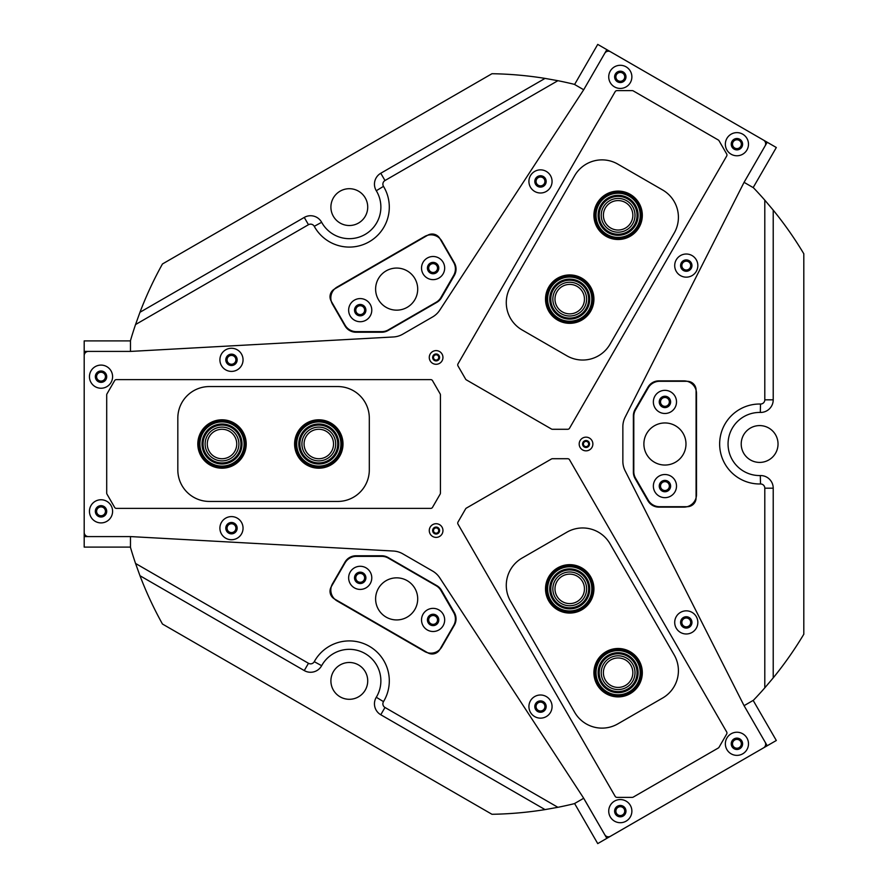 <?xml version="1.0" encoding="UTF-8"?>
<svg xmlns="http://www.w3.org/2000/svg" width="888" height="888" viewBox="0 0 888 888"><rect width="100%" height="100%" fill="white"/><g stroke="black" fill="none" stroke-linecap="round" stroke-linejoin="round"><path stroke-width="1.33" d="M433.1 614.618A5.317 5.317 0 0 0 427.794 619.935A5.317 5.317 0 0 0 433.1 625.241A5.317 5.317 0 0 0 438.417 619.935A5.317 5.317 0 0 0 433.1 614.618M433.1 615.517A4.418 4.418 0 0 0 428.682 619.935A4.418 4.418 0 0 0 433.1 624.353A4.418 4.418 0 0 0 437.518 619.935A4.418 4.418 0 0 0 433.1 615.517M360.217 572.538A5.317 5.317 0 0 0 354.9 577.844A5.317 5.317 0 0 0 360.217 583.161A5.317 5.317 0 0 0 365.523 577.844A5.317 5.317 0 0 0 360.217 572.538M360.217 573.426A4.418 4.418 0 0 0 355.788 577.844A4.418 4.418 0 0 0 360.217 582.273A4.418 4.418 0 0 0 364.635 577.844A4.418 4.418 0 0 0 360.217 573.426M360.217 304.839A5.317 5.317 0 0 0 354.9 310.156A5.317 5.317 0 0 0 360.217 315.462A5.317 5.317 0 0 0 365.523 310.156A5.317 5.317 0 0 0 360.217 304.839M360.217 305.727A4.418 4.418 0 0 0 355.788 310.156A4.418 4.418 0 0 0 360.217 314.574A4.418 4.418 0 0 0 364.635 310.156A4.418 4.418 0 0 0 360.217 305.727M433.1 262.759A5.317 5.317 0 0 0 427.794 268.065A5.317 5.317 0 0 0 433.1 273.382A5.317 5.317 0 0 0 438.417 268.065A5.317 5.317 0 0 0 433.1 262.759M433.1 263.647A4.418 4.418 0 0 0 428.682 268.065A4.418 4.418 0 0 0 433.1 272.483A4.418 4.418 0 0 0 437.518 268.065A4.418 4.418 0 0 0 433.1 263.647M664.934 396.603A5.317 5.317 0 0 0 659.618 401.92A5.317 5.317 0 0 0 664.934 407.226A5.317 5.317 0 0 0 670.251 401.92A5.317 5.317 0 0 0 664.934 396.603M664.934 397.502A4.418 4.418 0 0 0 660.517 401.92A4.418 4.418 0 0 0 664.934 406.338A4.418 4.418 0 0 0 669.352 401.92A4.418 4.418 0 0 0 664.934 397.502M664.934 480.774A5.317 5.317 0 0 0 659.618 486.08A5.317 5.317 0 0 0 664.934 491.397A5.317 5.317 0 0 0 670.251 486.08A5.317 5.317 0 0 0 664.934 480.774M664.934 481.662A4.418 4.418 0 0 0 660.517 486.08A4.418 4.418 0 0 0 664.934 490.498A4.418 4.418 0 0 0 669.352 486.08A4.418 4.418 0 0 0 664.934 481.662M436.108 354.812A2.631 2.631 0 0 0 433.477 357.442A2.631 2.631 0 0 0 436.108 360.073A2.631 2.631 0 0 0 438.739 357.442A2.631 2.631 0 0 0 436.108 354.812M436.108 527.927A2.631 2.631 0 0 0 433.477 530.558A2.631 2.631 0 0 0 436.108 533.189A2.631 2.631 0 0 0 438.739 530.558A2.631 2.631 0 0 0 436.108 527.927M586.025 441.369A2.631 2.631 0 0 0 583.405 444A2.631 2.631 0 0 0 586.025 446.631A2.631 2.631 0 0 0 588.655 444A2.631 2.631 0 0 0 586.025 441.369M686.269 260.284A5.317 5.317 0 0 0 680.963 265.59A5.317 5.317 0 0 0 686.269 270.907A5.317 5.317 0 0 0 691.586 265.59A5.317 5.317 0 0 0 686.269 260.284M686.269 261.172A4.418 4.418 0 0 0 681.851 265.59A4.418 4.418 0 0 0 686.269 270.008A4.418 4.418 0 0 0 690.698 265.59A4.418 4.418 0 0 0 686.269 261.172M540.492 176.113A5.317 5.317 0 0 0 535.187 181.429A5.317 5.317 0 0 0 540.492 186.735A5.317 5.317 0 0 0 545.809 181.429A5.317 5.317 0 0 0 540.492 176.113M540.492 177.012A4.418 4.418 0 0 0 536.075 181.429A4.418 4.418 0 0 0 540.492 185.847A4.418 4.418 0 0 0 544.91 181.429A4.418 4.418 0 0 0 540.492 177.012M540.492 701.265A5.317 5.317 0 0 0 535.187 706.571A5.317 5.317 0 0 0 540.492 711.887A5.317 5.317 0 0 0 545.809 706.571A5.317 5.317 0 0 0 540.492 701.265M540.492 702.153A4.418 4.418 0 0 0 536.075 706.571A4.418 4.418 0 0 0 540.492 710.988A4.418 4.418 0 0 0 544.91 706.571A4.418 4.418 0 0 0 540.492 702.153M686.269 617.093A5.317 5.317 0 0 0 680.963 622.41A5.317 5.317 0 0 0 686.269 627.716A5.317 5.317 0 0 0 691.586 622.41A5.317 5.317 0 0 0 686.269 617.093M686.269 617.993A4.418 4.418 0 0 0 681.851 622.41A4.418 4.418 0 0 0 686.269 626.828A4.418 4.418 0 0 0 690.698 622.41A4.418 4.418 0 0 0 686.269 617.993M231.479 354.523A5.317 5.317 0 0 0 226.174 359.829A5.317 5.317 0 0 0 231.479 365.146A5.317 5.317 0 0 0 236.796 359.829A5.317 5.317 0 0 0 231.479 354.523M231.479 355.411A4.418 4.418 0 0 0 227.062 359.829A4.418 4.418 0 0 0 231.479 364.258A4.418 4.418 0 0 0 235.897 359.829A4.418 4.418 0 0 0 231.479 355.411M231.479 522.854A5.317 5.317 0 0 0 226.174 528.171A5.317 5.317 0 0 0 231.479 533.477A5.317 5.317 0 0 0 236.796 528.171A5.317 5.317 0 0 0 231.479 522.854M231.479 523.742A4.418 4.418 0 0 0 227.062 528.171A4.418 4.418 0 0 0 231.479 532.589A4.418 4.418 0 0 0 235.897 528.171A4.418 4.418 0 0 0 231.479 523.742M574.591 84.493L597.735 44.4L606.848 49.661L583.705 89.755L574.336 84.338A370.329 370.329 0 0 0 557.897 80.697L384.981 180.53A4.207 4.207 0 0 0 383.494 186.358A39.982 39.982 0 0 1 349.317 247.086A39.982 39.982 0 0 1 314.263 226.329A4.207 4.207 0 0 0 308.469 224.708L135.553 324.542A370.329 370.329 0 0 0 130.481 340.592L130.481 351.393M135.553 324.542L139.971 312.276L304.262 217.427A12.621 12.621 0 0 1 321.645 222.289A31.557 31.557 0 0 0 376.823 222.588A31.557 31.557 0 0 0 376.29 190.731A12.621 12.621 0 0 1 380.774 173.249L545.054 78.399L557.897 80.697M753.168 700.41L776.323 740.492L767.21 745.754L744.066 705.671L753.435 700.255A370.329 370.329 0 0 0 764.801 687.845L764.801 488.178A4.207 4.207 0 0 0 760.505 483.971A39.982 39.982 0 0 1 719.646 444A39.982 39.982 0 0 1 760.505 404.029A4.207 4.207 0 0 0 764.801 399.822L764.801 200.155A370.329 370.329 0 0 0 753.435 187.745L744.077 182.34L767.21 142.247L776.323 147.508L753.168 187.59M764.801 200.155L773.215 210.123L773.215 399.822A12.621 12.621 0 0 1 760.317 412.443A31.557 31.557 0 0 0 728.06 444A31.557 31.557 0 0 0 760.317 475.557A12.621 12.621 0 0 1 773.215 488.178L773.215 677.877L764.801 687.845M557.897 807.303L545.054 809.601L380.774 714.751A12.621 12.621 0 0 1 376.29 697.269A31.557 31.557 0 0 0 365.09 653.557A31.557 31.557 0 0 0 321.645 665.711A12.621 12.621 0 0 1 304.262 670.573L139.971 575.724L135.553 563.458L308.469 663.292A4.207 4.207 0 0 0 314.263 661.671A39.982 39.982 0 0 1 369.308 646.264A39.982 39.982 0 0 1 383.494 701.642A4.207 4.207 0 0 0 384.981 707.47L557.897 807.303A370.329 370.329 0 0 0 574.336 803.662L583.682 798.268L606.848 838.339L597.735 843.6L574.591 803.507M759.617 462.415A18.415 18.415 0 0 1 741.214 444A18.415 18.415 0 0 1 759.617 425.585A18.415 18.415 0 0 1 778.032 444A18.415 18.415 0 0 1 759.617 462.415M349.317 699.3A18.415 18.415 0 0 1 330.902 680.896A18.415 18.415 0 0 1 349.317 662.481A18.415 18.415 0 0 1 367.721 680.896A18.415 18.415 0 0 1 349.317 699.3M349.317 225.519A18.415 18.415 0 0 1 330.902 207.104A18.415 18.415 0 0 1 349.317 188.7A18.415 18.415 0 0 1 367.721 207.104A18.415 18.415 0 0 1 349.317 225.519M130.481 536.607L130.481 547.408A370.329 370.329 0 0 0 135.553 563.458M381.718 555.777L355.944 555.777A12.621 12.621 0 0 0 345.01 562.093L332.523 583.727A12.621 12.621 0 0 0 337.14 600.976L424.608 651.47A12.621 12.621 0 0 0 441.858 646.853L454.345 625.208A12.621 12.621 0 0 0 454.345 612.587L441.458 590.265A12.621 12.621 0 0 0 436.841 585.647L388.034 557.464A12.621 12.621 0 0 0 381.718 555.777M441.458 297.735L454.345 275.413A12.621 12.621 0 0 0 454.345 262.793L441.858 241.148A12.621 12.621 0 0 0 424.608 236.53L337.14 287.024A12.621 12.621 0 0 0 332.523 304.273L345.01 325.907A12.621 12.621 0 0 0 355.944 332.223L381.718 332.223A12.621 12.621 0 0 0 388.034 330.536L436.841 302.353A12.621 12.621 0 0 0 441.458 297.735M635.064 478.488L647.951 500.81A12.621 12.621 0 0 0 658.885 507.126L683.871 507.126A12.621 12.621 0 0 0 696.503 494.505L696.503 393.495A12.621 12.621 0 0 0 683.871 380.874L658.885 380.874A12.621 12.621 0 0 0 647.951 387.19L635.064 409.512A12.621 12.621 0 0 0 633.377 415.817L633.377 472.183A12.621 12.621 0 0 0 635.064 478.488M139.971 575.724A370.329 370.329 0 0 0 162.46 624.031L491.974 814.285A370.329 370.329 0 0 0 545.054 809.601M773.215 677.877A370.329 370.329 0 0 0 803.807 634.243L803.807 253.757A370.329 370.329 0 0 0 773.215 210.123M545.054 78.399A370.329 370.329 0 0 0 491.974 73.715L162.46 263.969A370.329 370.329 0 0 0 139.971 312.276M676.512 486.08A11.577 11.577 0 0 0 664.934 474.514A11.577 11.577 0 0 0 653.357 486.08A11.577 11.577 0 0 0 664.934 497.657A11.577 11.577 0 0 0 676.512 486.08M670.618 486.08A5.683 5.683 0 0 0 664.934 480.397A5.683 5.683 0 0 0 659.251 486.08A5.683 5.683 0 0 0 664.934 491.763A5.683 5.683 0 0 0 670.618 486.08M676.512 401.92A11.577 11.577 0 0 0 664.934 390.343A11.577 11.577 0 0 0 653.357 401.92A11.577 11.577 0 0 0 664.934 413.486A11.577 11.577 0 0 0 676.512 401.92M670.618 401.92A5.683 5.683 0 0 0 664.934 396.237A5.683 5.683 0 0 0 659.251 401.92A5.683 5.683 0 0 0 664.934 407.603A5.683 5.683 0 0 0 670.618 401.92M685.98 444A21.046 21.046 0 0 0 664.934 422.954A21.046 21.046 0 0 0 643.889 444A21.046 21.046 0 0 0 664.934 465.046A21.046 21.046 0 0 0 685.98 444M687.234 381.296L659.551 381.296A13.043 13.043 0 0 0 648.251 387.823L635.542 409.834A13.043 13.043 0 0 0 633.799 416.35L633.799 471.65A13.043 13.043 0 0 0 635.542 478.166L648.251 500.177A13.043 13.043 0 0 0 659.551 506.704L687.234 506.704A8.836 8.836 0 0 0 696.081 497.868L696.081 390.132A8.836 8.836 0 0 0 687.234 381.296M354.423 587.867A11.577 11.577 0 0 0 370.229 583.638A11.577 11.577 0 0 0 366 567.832A11.577 11.577 0 0 0 350.194 572.061A11.577 11.577 0 0 0 354.423 587.867M357.376 582.772A5.683 5.683 0 0 0 365.135 580.685A5.683 5.683 0 0 0 363.048 572.927A5.683 5.683 0 0 0 355.289 575.013A5.683 5.683 0 0 0 357.376 582.772M427.317 629.958A11.577 11.577 0 0 0 443.123 625.718A11.577 11.577 0 0 0 438.883 609.912A11.577 11.577 0 0 0 423.077 614.141A11.577 11.577 0 0 0 427.317 629.958M430.258 624.852A5.683 5.683 0 0 0 438.017 622.777A5.683 5.683 0 0 0 435.941 615.007A5.683 5.683 0 0 0 428.183 617.093A5.683 5.683 0 0 0 430.258 624.852M386.136 617.116A21.046 21.046 0 0 0 414.885 609.412A21.046 21.046 0 0 0 407.181 580.663A21.046 21.046 0 0 0 378.432 588.367A21.046 21.046 0 0 0 386.136 617.116M439.804 649.561L453.657 625.574A13.043 13.043 0 0 0 453.657 612.531L440.948 590.52A13.043 13.043 0 0 0 436.175 585.747L388.289 558.097A13.043 13.043 0 0 0 381.762 556.354L356.343 556.354A13.043 13.043 0 0 0 345.044 562.87L331.202 586.857A8.836 8.836 0 0 0 334.432 598.923L427.739 652.791A8.836 8.836 0 0 0 439.804 649.561M427.317 258.042A11.577 11.577 0 0 0 423.077 273.859A11.577 11.577 0 0 0 438.883 278.088A11.577 11.577 0 0 0 443.123 262.282A11.577 11.577 0 0 0 427.317 258.042M430.258 263.148A5.683 5.683 0 0 0 428.183 270.907A5.683 5.683 0 0 0 435.941 272.993A5.683 5.683 0 0 0 438.017 265.223A5.683 5.683 0 0 0 430.258 263.148M354.423 300.133A11.577 11.577 0 0 0 350.194 315.939A11.577 11.577 0 0 0 366 320.168A11.577 11.577 0 0 0 370.229 304.362A11.577 11.577 0 0 0 354.423 300.133M357.376 305.228A5.683 5.683 0 0 0 355.289 312.987A5.683 5.683 0 0 0 363.048 315.074A5.683 5.683 0 0 0 365.135 307.315A5.683 5.683 0 0 0 357.376 305.228M386.136 270.884A21.046 21.046 0 0 0 378.432 299.633A21.046 21.046 0 0 0 407.181 307.337A21.046 21.046 0 0 0 414.885 278.588A21.046 21.046 0 0 0 386.136 270.884M331.202 301.143L345.044 325.13A13.043 13.043 0 0 0 356.343 331.646L381.762 331.646A13.043 13.043 0 0 0 388.289 329.903L436.175 302.253A13.043 13.043 0 0 0 440.948 297.48L453.657 275.469A13.043 13.043 0 0 0 453.657 262.426L439.804 238.439A8.836 8.836 0 0 0 427.739 235.209L334.432 289.077A8.836 8.836 0 0 0 331.202 301.143M205.128 444A16.883 16.883 0 0 0 222.011 460.883A16.883 16.883 0 0 0 238.894 444A16.883 16.883 0 0 0 222.011 427.117A16.883 16.883 0 0 0 205.128 444M207.281 444A14.73 14.73 0 0 0 222.011 458.73A14.73 14.73 0 0 0 236.741 444A14.73 14.73 0 0 0 222.011 429.27A14.73 14.73 0 0 0 207.281 444M301.92 444A16.883 16.883 0 0 0 318.803 460.883A16.883 16.883 0 0 0 335.686 444A16.883 16.883 0 0 0 318.803 427.117A16.883 16.883 0 0 0 301.92 444M304.073 444A14.73 14.73 0 0 0 318.803 458.73A14.73 14.73 0 0 0 333.533 444A14.73 14.73 0 0 0 318.803 429.27A14.73 14.73 0 0 0 304.073 444M626.562 687.312A16.883 16.883 0 0 0 632.744 664.246A16.883 16.883 0 0 0 609.679 658.064A16.883 16.883 0 0 0 603.496 681.129A16.883 16.883 0 0 0 626.562 687.312M625.485 685.447A14.73 14.73 0 0 0 630.869 665.323A14.73 14.73 0 0 0 610.755 659.939A14.73 14.73 0 0 0 605.361 680.053A14.73 14.73 0 0 0 625.485 685.447M578.166 603.496A16.883 16.883 0 0 0 584.348 580.43A16.883 16.883 0 0 0 561.283 574.247A16.883 16.883 0 0 0 555.1 597.313A16.883 16.883 0 0 0 578.166 603.496M577.089 601.62A14.73 14.73 0 0 0 582.484 581.507A14.73 14.73 0 0 0 562.359 576.112A14.73 14.73 0 0 0 556.965 596.236A14.73 14.73 0 0 0 577.089 601.62M626.562 200.688A16.883 16.883 0 0 0 603.496 206.871A16.883 16.883 0 0 0 609.679 229.937A16.883 16.883 0 0 0 632.744 223.754A16.883 16.883 0 0 0 626.562 200.688M625.485 202.553A14.73 14.73 0 0 0 605.361 207.947A14.73 14.73 0 0 0 610.755 228.061A14.73 14.73 0 0 0 630.869 222.677A14.73 14.73 0 0 0 625.485 202.553M578.166 284.504A16.883 16.883 0 0 0 555.1 290.687A16.883 16.883 0 0 0 561.283 313.753A16.883 16.883 0 0 0 584.348 307.57A16.883 16.883 0 0 0 578.166 284.504M577.089 286.38A14.73 14.73 0 0 0 556.965 291.764A14.73 14.73 0 0 0 562.359 311.888A14.73 14.73 0 0 0 582.484 306.493A14.73 14.73 0 0 0 577.089 286.38M430.192 527.139A6.838 6.838 0 0 0 432.689 536.474A6.838 6.838 0 0 0 442.035 533.977A6.838 6.838 0 0 0 439.527 524.63A6.838 6.838 0 0 0 430.192 527.139M433.1 528.815A3.474 3.474 0 0 0 434.376 533.566A3.474 3.474 0 0 0 439.116 532.289A3.474 3.474 0 0 0 437.851 527.55A3.474 3.474 0 0 0 433.1 528.815M430.192 354.023A6.838 6.838 0 0 0 432.689 363.37A6.838 6.838 0 0 0 442.035 360.861A6.838 6.838 0 0 0 439.527 351.526A6.838 6.838 0 0 0 430.192 354.023M433.1 355.711A3.474 3.474 0 0 0 434.376 360.45A3.474 3.474 0 0 0 439.116 359.185A3.474 3.474 0 0 0 437.851 354.434A3.474 3.474 0 0 0 433.1 355.711M580.108 440.581A6.838 6.838 0 0 0 582.606 449.927A6.838 6.838 0 0 0 591.952 447.419A6.838 6.838 0 0 0 589.454 438.073A6.838 6.838 0 0 0 580.108 440.581M583.028 442.268A3.474 3.474 0 0 0 584.293 447.008A3.474 3.474 0 0 0 589.033 445.732A3.474 3.474 0 0 0 587.767 440.992A3.474 3.474 0 0 0 583.028 442.268M763.558 747.863A4.207 4.207 0 0 0 765.101 742.113L744.932 707.17A63.126 63.126 0 0 1 743.278 704.117L625.119 470.751A21.046 21.046 0 0 1 622.854 461.249L622.854 426.751A21.046 21.046 0 0 1 625.119 417.249L743.278 183.883A63.126 63.126 0 0 1 744.932 180.83L765.101 145.887A4.207 4.207 0 0 0 763.558 140.138L610.5 51.759A4.207 4.207 0 0 0 604.75 53.302L584.57 88.245A63.126 63.126 0 0 1 582.761 91.198L439.726 310.212A21.046 21.046 0 0 1 432.634 316.927L402.764 334.177A21.046 21.046 0 0 1 393.395 336.963L132.212 351.326A63.126 63.126 0 0 1 128.749 351.415L88.4 351.415A4.207 4.207 0 0 0 84.194 355.622L84.194 532.378A4.207 4.207 0 0 0 88.4 536.585L128.749 536.585A63.126 63.126 0 0 1 132.212 536.674L393.395 551.037A21.046 21.046 0 0 1 402.764 553.823L432.634 571.073A21.046 21.046 0 0 1 439.726 577.788L582.761 796.802A63.126 63.126 0 0 1 584.57 799.755L604.75 834.698A4.207 4.207 0 0 0 610.5 836.241L763.558 747.863M221.456 522.377A11.577 11.577 0 0 0 225.696 538.184A11.577 11.577 0 0 0 241.503 533.954A11.577 11.577 0 0 0 237.263 518.148A11.577 11.577 0 0 0 221.456 522.377M226.562 525.33A5.683 5.683 0 0 0 228.638 533.089A5.683 5.683 0 0 0 236.397 531.002A5.683 5.683 0 0 0 234.321 523.243A5.683 5.683 0 0 0 226.562 525.33M90.998 505.55A11.577 11.577 0 0 0 95.238 521.356A11.577 11.577 0 0 0 111.044 517.116A11.577 11.577 0 0 0 106.815 501.309A11.577 11.577 0 0 0 90.998 505.55M96.104 508.491A5.683 5.683 0 0 0 98.18 516.25A5.683 5.683 0 0 0 105.95 514.174A5.683 5.683 0 0 0 103.863 506.415A5.683 5.683 0 0 0 96.104 508.491M90.998 370.884A11.577 11.577 0 0 0 95.238 386.691A11.577 11.577 0 0 0 111.044 382.451A11.577 11.577 0 0 0 106.815 366.644A11.577 11.577 0 0 0 90.998 370.884M96.104 373.826A5.683 5.683 0 0 0 98.18 381.585A5.683 5.683 0 0 0 105.95 379.509A5.683 5.683 0 0 0 103.863 371.75A5.683 5.683 0 0 0 96.104 373.826M221.456 354.046A11.577 11.577 0 0 0 225.696 369.852A11.577 11.577 0 0 0 241.503 365.623A11.577 11.577 0 0 0 237.263 349.817A11.577 11.577 0 0 0 221.456 354.046M226.562 356.998A5.683 5.683 0 0 0 228.638 364.757A5.683 5.683 0 0 0 236.397 362.67A5.683 5.683 0 0 0 234.321 354.911A5.683 5.683 0 0 0 226.562 356.998M610.278 71.073A11.577 11.577 0 0 0 614.518 86.891A11.577 11.577 0 0 0 630.325 82.651A11.577 11.577 0 0 0 626.084 66.844A11.577 11.577 0 0 0 610.278 71.073M615.384 74.026A5.683 5.683 0 0 0 617.46 81.785A5.683 5.683 0 0 0 625.219 79.709A5.683 5.683 0 0 0 623.143 71.939A5.683 5.683 0 0 0 615.384 74.026M530.469 175.635A11.577 11.577 0 0 0 534.709 191.453A11.577 11.577 0 0 0 550.516 187.213A11.577 11.577 0 0 0 546.275 171.406A11.577 11.577 0 0 0 530.469 175.635M535.575 178.588A5.683 5.683 0 0 0 537.651 186.347A5.683 5.683 0 0 0 545.41 184.271A5.683 5.683 0 0 0 543.334 176.501A5.683 5.683 0 0 0 535.575 178.588M676.256 259.807A11.577 11.577 0 0 0 680.486 275.613A11.577 11.577 0 0 0 696.292 271.373A11.577 11.577 0 0 0 692.063 255.566A11.577 11.577 0 0 0 676.256 259.807M681.351 262.748A5.683 5.683 0 0 0 683.438 270.507A5.683 5.683 0 0 0 691.197 268.431A5.683 5.683 0 0 0 689.11 260.672A5.683 5.683 0 0 0 681.351 262.748M726.906 138.406A11.577 11.577 0 0 0 731.135 154.223A11.577 11.577 0 0 0 746.941 149.983A11.577 11.577 0 0 0 742.712 134.177A11.577 11.577 0 0 0 726.906 138.406M732.001 141.358A5.683 5.683 0 0 0 734.087 149.117A5.683 5.683 0 0 0 741.846 147.042A5.683 5.683 0 0 0 739.76 139.272A5.683 5.683 0 0 0 732.001 141.358M726.906 738.017A11.577 11.577 0 0 0 731.135 753.823A11.577 11.577 0 0 0 746.941 749.594A11.577 11.577 0 0 0 742.712 733.777A11.577 11.577 0 0 0 726.906 738.017M732.001 740.958A5.683 5.683 0 0 0 734.087 748.728A5.683 5.683 0 0 0 741.846 746.642A5.683 5.683 0 0 0 739.76 738.883A5.683 5.683 0 0 0 732.001 740.958M610.278 805.349A11.577 11.577 0 0 0 614.518 821.156A11.577 11.577 0 0 0 630.325 816.927A11.577 11.577 0 0 0 626.084 801.109A11.577 11.577 0 0 0 610.278 805.349M615.384 808.291A5.683 5.683 0 0 0 617.46 816.061A5.683 5.683 0 0 0 625.219 813.974A5.683 5.683 0 0 0 623.143 806.215A5.683 5.683 0 0 0 615.384 808.291M530.469 700.787A11.577 11.577 0 0 0 534.709 716.594A11.577 11.577 0 0 0 550.516 712.365A11.577 11.577 0 0 0 546.275 696.547A11.577 11.577 0 0 0 530.469 700.787M535.575 703.729A5.683 5.683 0 0 0 537.651 711.499A5.683 5.683 0 0 0 545.41 709.412A5.683 5.683 0 0 0 543.334 701.653A5.683 5.683 0 0 0 535.575 703.729M676.256 616.627A11.577 11.577 0 0 0 680.486 632.434A11.577 11.577 0 0 0 696.292 628.193A11.577 11.577 0 0 0 692.063 612.387A11.577 11.577 0 0 0 676.256 616.627M681.351 619.569A5.683 5.683 0 0 0 683.438 627.328A5.683 5.683 0 0 0 691.197 625.252A5.683 5.683 0 0 0 689.11 617.493A5.683 5.683 0 0 0 681.351 619.569M343.001 444A24.198 24.198 0 0 1 318.803 468.198A24.198 24.198 0 0 1 294.605 444A24.198 24.198 0 0 1 318.803 419.802A24.198 24.198 0 0 1 343.001 444M246.209 444A24.198 24.198 0 0 1 222.011 468.198A24.198 24.198 0 0 1 197.813 444A24.198 24.198 0 0 1 222.011 419.802A24.198 24.198 0 0 1 246.209 444M369.308 469.885L369.308 418.115A31.557 31.557 0 0 0 337.74 386.558L209.39 386.558A31.557 31.557 0 0 0 177.822 418.115L177.822 469.885A31.557 31.557 0 0 0 209.39 501.443L337.74 501.443A31.557 31.557 0 0 0 369.308 469.885M432.523 507.337L440.137 494.15A2.109 2.109 0 0 0 440.426 493.095L440.426 394.905A2.109 2.109 0 0 0 440.137 393.85L432.523 380.663A2.109 2.109 0 0 0 430.702 379.609L116.428 379.609A2.109 2.109 0 0 0 114.596 380.663L106.993 393.85A2.109 2.109 0 0 0 106.704 394.905L106.704 493.095A2.109 2.109 0 0 0 106.993 494.15L114.596 507.337A2.109 2.109 0 0 0 116.428 508.391L430.702 508.391A2.109 2.109 0 0 0 432.523 507.337M106.338 376.667A5.317 5.317 0 0 0 101.021 371.351A5.317 5.317 0 0 0 95.715 376.667A5.317 5.317 0 0 0 101.021 381.984A5.317 5.317 0 0 0 106.338 376.667M105.439 376.667A4.418 4.418 0 0 0 101.021 372.25A4.418 4.418 0 0 0 96.603 376.667A4.418 4.418 0 0 0 101.021 381.085A4.418 4.418 0 0 0 105.439 376.667M106.338 511.333A5.317 5.317 0 0 0 101.021 506.016A5.317 5.317 0 0 0 95.715 511.333A5.317 5.317 0 0 0 101.021 516.649A5.317 5.317 0 0 0 106.338 511.333M105.439 511.333A4.418 4.418 0 0 0 101.021 506.915A4.418 4.418 0 0 0 96.603 511.333A4.418 4.418 0 0 0 101.021 515.75A4.418 4.418 0 0 0 105.439 511.333M130.481 547.108L84.194 547.108L84.194 340.892L130.481 340.892M130.481 351.415L84.194 351.415M84.194 536.585L130.481 536.585M319.769 463.969A19.991 19.991 0 0 1 298.834 444.966A19.991 19.991 0 0 1 317.837 424.031A19.991 19.991 0 0 1 338.772 443.034A19.991 19.991 0 0 1 319.769 463.969M317.893 425.086A18.937 18.937 0 0 0 299.889 444.91A18.937 18.937 0 0 0 319.713 462.914A18.937 18.937 0 0 0 337.718 443.09A18.937 18.937 0 0 0 317.893 425.086M319.869 466.067A22.089 22.089 0 0 0 340.87 442.934A22.089 22.089 0 0 0 317.738 421.933A22.089 22.089 0 0 0 296.736 445.066A22.089 22.089 0 0 0 319.869 466.067M317.693 420.879A23.144 23.144 0 0 1 341.924 442.89A23.144 23.144 0 0 1 319.913 467.121A23.144 23.144 0 0 1 295.682 445.11A23.144 23.144 0 0 1 317.693 420.879M212.399 461.527A19.991 19.991 0 0 1 204.484 434.387A19.991 19.991 0 0 1 231.624 426.473A19.991 19.991 0 0 1 239.538 453.613A19.991 19.991 0 0 1 212.399 461.527M231.124 427.394A18.937 18.937 0 0 0 205.406 434.898A18.937 18.937 0 0 0 212.909 460.606A18.937 18.937 0 0 0 238.617 453.102A18.937 18.937 0 0 0 231.124 427.394M211.388 463.37A22.089 22.089 0 0 0 241.381 454.623A22.089 22.089 0 0 0 232.634 424.631A22.089 22.089 0 0 0 202.642 433.377A22.089 22.089 0 0 0 211.388 463.37M233.144 423.709A23.144 23.144 0 0 1 242.302 455.133A23.144 23.144 0 0 1 210.878 464.291A23.144 23.144 0 0 1 201.72 432.867A23.144 23.144 0 0 1 233.144 423.709M567.71 458.719L552.48 458.719A2.109 2.109 0 0 0 551.426 458.996L466.4 508.091A2.109 2.109 0 0 0 465.623 508.857L458.008 522.044A2.109 2.109 0 0 0 458.008 524.153L615.151 796.325A2.109 2.109 0 0 0 616.971 797.38L632.201 797.38A2.109 2.109 0 0 0 633.255 797.102L718.292 748.007A2.109 2.109 0 0 0 719.058 747.23L726.673 734.043A2.109 2.109 0 0 0 726.673 731.945L569.53 459.762A2.109 2.109 0 0 0 567.71 458.719M458.008 365.956L465.623 379.143A2.109 2.109 0 0 0 466.4 379.909L551.426 429.004A2.109 2.109 0 0 0 552.48 429.281L567.71 429.281A2.109 2.109 0 0 0 569.53 428.238L726.673 156.055A2.109 2.109 0 0 0 726.673 153.957L719.058 140.77A2.109 2.109 0 0 0 718.292 139.993L633.255 90.898A2.109 2.109 0 0 0 632.201 90.62L616.971 90.62A2.109 2.109 0 0 0 615.151 91.675L458.008 363.847A2.109 2.109 0 0 0 458.008 365.956M638.106 672.249A19.991 19.991 0 0 1 618.559 692.673A19.991 19.991 0 0 1 598.135 673.126A19.991 19.991 0 0 1 617.682 652.702A19.991 19.991 0 0 1 638.106 672.249M599.189 673.104A18.937 18.937 0 0 0 618.536 691.619A18.937 18.937 0 0 0 637.051 672.283A18.937 18.937 0 0 0 617.704 653.757A18.937 18.937 0 0 0 599.189 673.104M640.204 672.205A22.089 22.089 0 0 0 617.637 650.604A22.089 22.089 0 0 0 596.026 673.171A22.089 22.089 0 0 0 618.603 694.782A22.089 22.089 0 0 0 640.204 672.205M594.982 673.193A23.144 23.144 0 0 1 617.615 649.55A23.144 23.144 0 0 1 641.258 672.183A23.144 23.144 0 0 1 618.625 695.837A23.144 23.144 0 0 1 594.982 673.193M607.747 198.224A19.991 19.991 0 0 1 635.209 204.939A19.991 19.991 0 0 1 628.493 232.401A19.991 19.991 0 0 1 601.032 225.674A19.991 19.991 0 0 1 607.747 198.224M627.938 231.502A18.937 18.937 0 0 0 634.31 205.483A18.937 18.937 0 0 0 608.291 199.123A18.937 18.937 0 0 0 601.931 225.13A18.937 18.937 0 0 0 627.938 231.502M606.659 196.426A22.089 22.089 0 0 0 599.234 226.773A22.089 22.089 0 0 0 629.581 234.199A22.089 22.089 0 0 0 637.007 203.84A22.089 22.089 0 0 0 606.659 196.426M630.125 235.098A23.144 23.144 0 0 1 598.334 227.317A23.144 23.144 0 0 1 606.104 195.527A23.144 23.144 0 0 1 637.906 203.297A23.144 23.144 0 0 1 630.125 235.098M557.62 567.909A24.198 24.198 0 0 1 590.675 576.767A24.198 24.198 0 0 1 581.818 609.823A24.198 24.198 0 0 1 548.762 600.965A24.198 24.198 0 0 1 557.62 567.909M606.016 651.736A24.198 24.198 0 0 1 639.071 660.594A24.198 24.198 0 0 1 630.214 693.65A24.198 24.198 0 0 1 597.158 684.792A24.198 24.198 0 0 1 606.016 651.736M566.888 532.19L522.055 558.075A31.557 31.557 0 0 0 510.511 601.187L574.68 712.343A31.557 31.557 0 0 0 617.793 723.898L662.626 698.024A31.557 31.557 0 0 0 674.181 654.9L610 543.745A31.557 31.557 0 0 0 566.888 532.19M557.62 320.091A24.198 24.198 0 0 1 548.762 287.035A24.198 24.198 0 0 1 581.818 278.177A24.198 24.198 0 0 1 590.675 311.233A24.198 24.198 0 0 1 557.62 320.091M606.016 236.264A24.198 24.198 0 0 1 597.158 203.208A24.198 24.198 0 0 1 630.214 194.35A24.198 24.198 0 0 1 639.071 227.406A24.198 24.198 0 0 1 606.016 236.264M522.055 329.925L566.888 355.811A31.557 31.557 0 0 0 610 344.255L674.181 233.1A31.557 31.557 0 0 0 662.626 189.977L617.793 164.102A31.557 31.557 0 0 0 574.68 175.658L510.511 286.813A31.557 31.557 0 0 0 522.055 329.925M586.535 578.055A19.991 19.991 0 0 1 580.541 605.683A19.991 19.991 0 0 1 552.913 599.689A19.991 19.991 0 0 1 558.907 572.061A19.991 19.991 0 0 1 586.535 578.055M553.801 599.111A18.937 18.937 0 0 0 579.975 604.795A18.937 18.937 0 0 0 585.647 578.621A18.937 18.937 0 0 0 559.473 572.938A18.937 18.937 0 0 0 553.801 599.111M588.3 576.911A22.089 22.089 0 0 0 557.764 570.285A22.089 22.089 0 0 0 551.148 600.821A22.089 22.089 0 0 0 581.673 607.448A22.089 22.089 0 0 0 588.3 576.911M550.26 601.398A23.144 23.144 0 0 1 557.198 569.408A23.144 23.144 0 0 1 589.188 576.345A23.144 23.144 0 0 1 582.25 608.336A23.144 23.144 0 0 1 550.26 601.398M551.948 289.976A19.991 19.991 0 0 1 578.876 281.363A19.991 19.991 0 0 1 587.49 308.28A19.991 19.991 0 0 1 560.572 316.905A19.991 19.991 0 0 1 551.948 289.976M586.557 307.803A18.937 18.937 0 0 0 578.388 282.295A18.937 18.937 0 0 0 552.891 290.465A18.937 18.937 0 0 0 561.05 315.973A18.937 18.937 0 0 0 586.557 307.803M550.083 289.022A22.089 22.089 0 0 0 559.606 318.77A22.089 22.089 0 0 0 589.366 309.246A22.089 22.089 0 0 0 579.831 279.487A22.089 22.089 0 0 0 550.083 289.022M590.298 309.723A23.144 23.144 0 0 1 559.129 319.713A23.144 23.144 0 0 1 549.139 288.533A23.144 23.144 0 0 1 580.319 278.555A23.144 23.144 0 0 1 590.298 309.723M617.648 806.537A5.317 5.317 0 0 0 615.695 813.797A5.317 5.317 0 0 0 622.954 815.739A5.317 5.317 0 0 0 624.897 808.48A5.317 5.317 0 0 0 617.648 806.537M618.092 807.314A4.418 4.418 0 0 0 616.472 813.341A4.418 4.418 0 0 0 622.51 814.962A4.418 4.418 0 0 0 624.131 808.924A4.418 4.418 0 0 0 618.092 807.314M734.265 739.205A5.317 5.317 0 0 0 732.323 746.464A5.317 5.317 0 0 0 739.582 748.406A5.317 5.317 0 0 0 741.524 741.147A5.317 5.317 0 0 0 734.265 739.205M734.72 739.982A4.418 4.418 0 0 0 733.1 746.009A4.418 4.418 0 0 0 739.138 747.629A4.418 4.418 0 0 0 740.747 741.591A4.418 4.418 0 0 0 734.72 739.982M767.21 745.754L606.848 838.339M734.265 148.796A5.317 5.317 0 0 0 741.524 146.853A5.317 5.317 0 0 0 739.582 139.594A5.317 5.317 0 0 0 732.323 141.536A5.317 5.317 0 0 0 734.265 148.796M734.72 148.019A4.418 4.418 0 0 0 740.747 146.409A4.418 4.418 0 0 0 739.138 140.371A4.418 4.418 0 0 0 733.1 141.991A4.418 4.418 0 0 0 734.72 148.019M617.648 81.463A5.317 5.317 0 0 0 624.897 79.52A5.317 5.317 0 0 0 622.954 72.261A5.317 5.317 0 0 0 615.695 74.204A5.317 5.317 0 0 0 617.648 81.463M618.092 80.686A4.418 4.418 0 0 0 624.131 79.076A4.418 4.418 0 0 0 622.51 73.038A4.418 4.418 0 0 0 616.472 74.659A4.418 4.418 0 0 0 618.092 80.686M606.848 49.661L767.21 142.247M376.29 190.731L383.494 186.358M304.262 217.427L308.469 224.708M760.505 483.971L760.317 475.557M764.801 488.178L773.215 488.178M760.505 404.029L760.317 412.443M764.801 399.822L773.215 399.822M321.645 222.289L314.263 226.329M380.774 173.249L384.981 180.53M308.469 663.292L304.262 670.573M314.263 661.671L321.645 665.711M383.494 701.642L376.29 697.269M384.981 707.47L380.774 714.751"/></g></svg>
